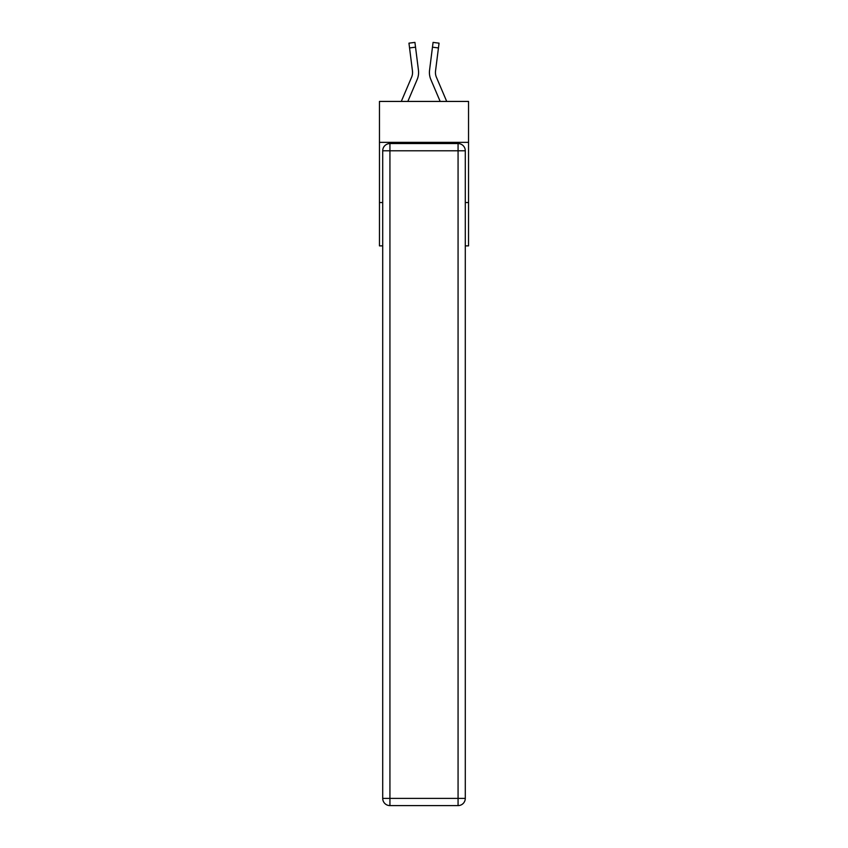<?xml version="1.0" encoding="UTF-8"?>
<svg xmlns="http://www.w3.org/2000/svg" width="848" height="848" viewBox="0 0 848 848"><rect width="100%" height="100%" fill="white"/><g stroke="black" fill="none" stroke-linecap="round" stroke-linejoin="round"><path stroke-width="1.27" d="M468.541 142.358L468.541 101.431L379.459 101.431L379.459 142.358L468.541 142.358L468.541 245.878L465.287 245.878M382.713 202.545L379.459 202.545L379.459 142.358M468.541 202.545L465.287 202.545M379.459 202.545L379.459 245.878L382.713 245.878M407.835 101.431L417.142 79.564A18.052 18.052 0 0 0 418.446 70.225L415.531 47.181L409.552 47.933L408.959 43.153L414.926 42.4L415.531 47.181M418.35 69.504L418.446 70.225M440.165 101.431L430.858 79.564A18.052 18.052 0 0 1 429.554 70.225L433.074 42.4L439.041 43.153L438.448 47.933L432.469 47.181M446.716 101.431L436.402 77.21A12.042 12.042 0 0 1 435.533 70.988L438.448 47.933M389.932 143.556L458.068 143.556A7.219 7.219 0 0 1 465.287 150.785L465.287 798.381A7.219 7.219 0 0 1 458.068 805.6L389.932 805.6L389.932 798.381L458.068 798.381L458.068 150.785L389.932 150.785L389.932 798.381L382.713 798.381L382.713 150.785L389.932 150.785L389.932 143.556A7.219 7.219 0 0 0 382.713 150.785A7.219 7.219 0 0 1 389.932 143.556M382.713 798.381A7.219 7.219 0 0 0 389.932 805.6A7.219 7.219 0 0 1 382.713 798.381M436.402 77.21A12.042 12.042 0 0 1 435.437 72.515A12.042 12.042 0 0 0 436.402 77.21A12.042 12.042 0 0 1 435.437 72.515A12.042 12.042 0 0 0 436.402 77.21A12.042 12.042 0 0 1 435.437 72.515A12.042 12.042 0 0 0 436.402 77.21A12.042 12.042 0 0 1 435.437 72.515A12.042 12.042 0 0 0 436.402 77.21A12.042 12.042 0 0 1 435.437 72.515A12.042 12.042 0 0 0 436.402 77.21A12.042 12.042 0 0 1 435.437 72.515A12.042 12.042 0 0 0 436.402 77.21A12.042 12.042 0 0 1 435.437 72.515A12.042 12.042 0 0 0 436.402 77.21A12.042 12.042 0 0 1 435.437 72.515A12.042 12.042 0 0 0 436.402 77.21A12.042 12.042 0 0 1 435.437 72.515A12.042 12.042 0 0 0 436.402 77.21A12.042 12.042 0 0 1 435.437 72.515A12.042 12.042 0 0 0 436.402 77.21A12.042 12.042 0 0 1 435.437 72.515A12.042 12.042 0 0 0 436.402 77.21A12.042 12.042 0 0 1 435.437 72.515A12.042 12.042 0 0 0 436.402 77.21A12.042 12.042 0 0 1 435.437 72.515A12.042 12.042 0 0 0 436.402 77.21A12.042 12.042 0 0 1 435.437 72.515M401.284 101.431L411.598 77.21A12.042 12.042 0 0 0 412.467 70.988L409.552 47.933M412.552 73.076L412.467 70.988L412.552 73.076M429.438 73.373L429.417 72.483M429.554 70.225L429.65 69.504M458.068 805.6A7.219 7.219 0 0 0 465.287 798.381L458.068 798.381L458.068 805.6M465.287 150.785A7.219 7.219 0 0 0 458.068 143.556L458.068 150.785L465.287 150.785M408.959 43.153L414.926 42.4M433.074 42.4L439.041 43.153"/></g></svg>
